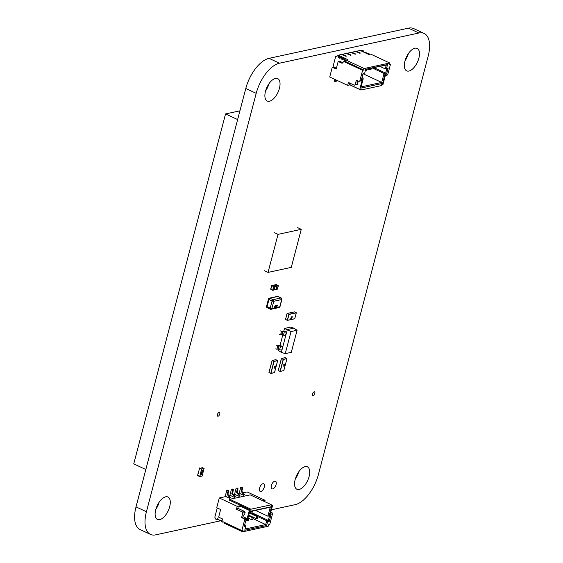 <?xml version="1.0" encoding="UTF-8"?>
<svg xmlns="http://www.w3.org/2000/svg" width="563" height="563" viewBox="0 0 563 563"><rect width="100%" height="100%" fill="white"/><g stroke="black" fill="none" stroke-linecap="round" stroke-linejoin="round"><path stroke-width="0.84" d="M271.408 509.796L295.16 504.659A28.889 14.138 115 0 0 318.412 474.51L428.176 56.11A28.889 14.138 115 0 0 424.129 33.449A28.889 14.138 115 0 0 418.893 33.006L279.445 63.204A28.889 14.138 115 0 0 256.193 93.345L146.429 511.746A28.889 14.138 115 0 0 150.476 534.407A28.889 14.138 115 0 0 155.712 534.85L221.386 520.627M424.129 33.449L413.721 28.593A28.889 14.138 115 0 0 408.485 28.15L269.037 58.341A28.889 14.138 115 0 0 245.785 88.49L136.021 506.89A28.889 14.138 115 0 0 140.067 529.551L150.476 534.407M262.935 483.737A4.194 2.055 -65 0 1 263.695 483.8A4.194 2.055 -65 0 1 263.78 488.466A4.194 2.055 -65 0 1 260.148 491.4A4.194 2.055 -65 0 1 259.775 487.417A4.194 2.055 -65 0 1 262.935 483.737M165.691 496.812A12.386 6.059 -65 0 1 167.929 497.002A12.386 6.059 -65 0 1 168.189 510.789A12.386 6.059 -65 0 1 157.457 519.445A12.386 6.059 -65 0 1 156.366 507.692A12.386 6.059 -65 0 1 165.691 496.812M159.16 502.21A12.386 6.059 -65 0 1 155.817 509.381M274.744 481.182A4.194 2.055 -65 0 1 275.504 481.245A4.194 2.055 -65 0 1 275.589 485.911A4.194 2.055 -65 0 1 271.957 488.846A4.194 2.055 -65 0 1 271.584 484.863A4.194 2.055 -65 0 1 274.744 481.182M305.132 466.621A12.386 6.059 -65 0 1 307.377 466.811A12.386 6.059 -65 0 1 307.63 480.591A12.386 6.059 -65 0 1 296.905 489.254A12.386 6.059 -65 0 1 295.807 477.494A12.386 6.059 -65 0 1 305.132 466.621M298.608 472.019A12.386 6.059 -65 0 1 295.265 479.183M219.091 412.419A2.062 1.013 -65 0 1 219.464 412.447A2.062 1.013 -65 0 1 219.507 414.741A2.062 1.013 -65 0 1 217.719 416.191A2.062 1.013 -65 0 1 217.536 414.227A2.062 1.013 -65 0 1 219.091 412.419M275.455 78.412A12.386 6.059 -65 0 1 277.693 78.602A12.386 6.059 -65 0 1 277.953 92.388A12.386 6.059 -65 0 1 267.221 101.044A12.386 6.059 -65 0 1 266.13 89.292A12.386 6.059 -65 0 1 275.455 78.412M268.924 83.817A12.386 6.059 -65 0 1 265.581 90.981M314.147 391.834A2.062 1.013 -65 0 1 314.527 391.862A2.062 1.013 -65 0 1 314.569 394.163A2.062 1.013 -65 0 1 312.782 395.606A2.062 1.013 -65 0 1 312.599 393.643A2.062 1.013 -65 0 1 314.147 391.834M414.903 48.221A12.386 6.059 -65 0 1 417.141 48.411A12.386 6.059 -65 0 1 417.401 62.197A12.386 6.059 -65 0 1 406.669 70.854A12.386 6.059 -65 0 1 405.571 59.094A12.386 6.059 -65 0 1 414.903 48.221M408.372 53.619A12.386 6.059 -65 0 1 405.029 60.79M199.006 469.824L199.598 468.135L201.617 469.078L199.703 476.382L197.676 475.439L199.598 468.135L201.617 469.078L201.392 470.513L201.772 469.049L199.555 467.944M201.878 467.445L204.066 468.465L201.737 468.965M201.392 470.513L203.715 470.006L204.066 468.465M197.557 475.552L199.745 476.572L202.131 476.038L199.774 476.579M198.007 473.631L197.676 475.439L199.703 476.382L200.189 475.073L199.809 476.537M200.161 475.059L201.258 470.45L200.062 475.017L202.518 474.574L202.131 476.038M200.189 475.073L202.518 474.574M202.483 474.56L203.672 470.014M202.356 470.844L202.166 471.576L202.356 470.844L202.617 471.132L201.878 471.273M201.828 473.427L201.441 473.891M201.385 473.525L201.681 473.997M202.314 472.23L201.631 472.385L201.969 471.703L202.342 472.132L201.765 472.47M201.899 472.603L201.702 473.335L201.899 472.603L201.674 473.314L201.413 473.026M201.371 473.694L201.188 474.236M202.04 471.688L202.314 472.118M202.201 471.428L202.525 471.006M201.744 473.187L202.068 472.765M217.994 518.882L217.846 519.452L216.917 519.656L217.283 518.579L220.154 520.634L220.759 520.17M221.259 520.402L220.33 520.599M216.917 519.656L215.615 519.051L214.82 517.186L217.114 508.438L217.656 508.143M223.349 521.901L221.646 521.866L221.78 520.648L220.443 520.233M223.082 521.746L222.301 522.168M229.817 498.368L230.668 497.608L227.874 494.307L228.705 491.14A0.746 0.605 -102.2 0 0 228.296 490.183L228.17 490.12A0.746 0.605 -102.2 0 0 227.832 490.077L227.135 490.232A0.746 0.605 -102.2 0 0 226.706 490.683L225.249 496.235L229.817 498.368L229.971 497.755L230.668 497.608M229.971 497.755L227.178 494.462L227.874 494.307M227.178 494.462L228.008 491.288A0.746 0.605 -102.2 0 0 227.6 490.331L227.473 490.267A0.746 0.605 -102.2 0 0 227.135 490.232M234.461 497.361L235.32 496.601L232.526 493.301L233.356 490.134A0.746 0.605 -102.2 0 0 232.948 489.177L232.815 489.113A0.746 0.605 -102.2 0 0 232.477 489.071L231.78 489.226A0.746 0.605 -102.2 0 0 231.351 489.676L229.894 495.229L234.461 497.361L235.32 496.601M234.623 496.749L231.822 493.455L232.526 493.301M231.822 493.455L232.66 490.282A0.746 0.605 -102.2 0 0 232.252 489.324L232.118 489.261A0.746 0.605 -102.2 0 0 231.78 489.226M239.113 496.355L239.965 495.595L237.171 492.294L238.001 489.127A0.746 0.605 -102.2 0 0 237.593 488.17L237.466 488.107A0.746 0.605 -102.2 0 0 237.129 488.065L236.432 488.22A0.746 0.605 -102.2 0 0 236.003 488.67L234.546 494.223L239.113 496.355L239.268 495.743L239.965 495.595M239.268 495.743L236.474 492.449L237.171 492.294M236.474 492.449L237.304 489.275A0.746 0.605 -102.2 0 0 236.896 488.318L236.77 488.255A0.746 0.605 -102.2 0 0 236.432 488.22M243.758 495.349L244.616 494.588L241.816 491.288L242.653 488.121A0.746 0.605 -102.2 0 0 242.245 487.164L242.111 487.101A0.746 0.605 -102.2 0 0 241.773 487.058L241.077 487.206A0.746 0.605 -102.2 0 0 240.647 487.664L239.191 493.216L243.758 495.349L244.616 494.588M243.92 494.736L241.119 491.443L241.816 491.288M241.119 491.443L241.956 488.269A0.746 0.605 -102.2 0 0 241.548 487.312L241.414 487.248A0.746 0.605 -102.2 0 0 241.077 487.206M221.899 520.874L221.048 520.472M218.627 519.339L217.958 519.03M224.412 522.401L224.602 523.4L242.618 531.81L268.185 526.271L268.579 524.751L269.74 524.498L272.534 513.85L270.212 514.35L272.569 505.377L271.176 505.68L271.415 504.765L250.211 494.87L229.76 499.297L229.521 500.211L250.718 510.106L249.325 510.409L239.542 505.841L237.22 506.348L219.274 497.974L216.72 507.713L220.633 509.536L218.641 517.144L222.554 518.973L223.089 521.781L241.851 530.536L244.645 519.888L246.974 519.382L249.325 510.409M219.274 497.974L225.2 496.693L226.875 496.995M229.162 495.834L231.527 495.989M233.814 494.828L236.171 494.983M238.459 493.821L240.823 493.976M271.394 504.828L272.569 505.377M262.886 500.788L265.103 500.303L247.164 491.935L243.11 492.815M239.542 505.841L239.289 506.791L238.128 507.045L237.621 508.987L236.46 509.233L242.329 511.978L242.78 513.041L241.583 517.608L244.194 518.826L244.645 519.888M237.22 506.348L236.46 509.233M237.804 508.276L244.652 511.471L245.109 512.534L244.511 514.821L243.343 515.068L242.744 517.355L241.583 517.608M245.109 512.534L242.78 513.041M266.623 525.532L244.778 530.262L245.771 526.461L244.145 526.813L245.742 520.726L247.368 520.374L249.726 511.401L271.57 506.665L269.22 515.645L270.845 515.293L269.248 521.38L267.622 521.732L266.623 525.532L265.701 524.568L266.7 520.768L268.326 520.416L269.529 515.849L267.897 516.201L270.254 507.228L249.648 511.69M250.718 510.106L250.957 509.191L271.415 504.765M242.618 531.81L243.019 530.283L241.851 530.536M265.103 500.303L264.751 501.654M270.782 512.175L272.084 512.78L272.534 513.85M250.957 509.191L229.76 499.297M242.934 516.644L246.517 518.319L246.974 519.382M246.517 518.319L244.194 518.826M244.652 511.471L242.329 511.978M270.536 513.118L272.084 512.78M253.146 518.713L265.701 524.568L245.102 529.03M257.84 516.63L266.7 520.768L267.622 521.732M250.845 511.429L250.451 512.935M255.503 510.416L267.897 516.201L269.22 515.645M250.753 513.076L252.02 512.802L252.47 511.077M252.02 512.802L268.326 520.416L269.248 521.38M244.68 524.779L245.785 525.293L245.771 526.461M244.469 525.582L245.785 525.293M247.368 520.374L245.665 521.014M270.254 507.228L271.57 506.665M270.845 515.293L269.529 515.849M257.2 518.692L258.009 516.89L257.2 518.692L256.306 518.706L256.904 516.419L257.601 516.271L249.444 512.464M257.65 516.968L249.332 512.893M256.306 518.706L248.733 515.173M257.601 516.271L258.009 516.89M252.548 519.698L253.364 517.897L252.548 519.698L251.654 519.712L252.252 517.425L252.949 517.277L248.705 515.293M253.005 517.974L248.593 515.722M251.654 519.712L247.994 518.002M252.949 517.277L253.364 517.897M247.896 518.375L248.304 518.284L247.959 518.122M247.009 520.719L248.262 520.627L248.712 518.903L247.903 520.705M248.353 518.98L247.833 518.6M248.304 518.284L248.712 518.903M343.873 61.529L344.289 59.952L343.873 61.529L344.289 59.952L343.838 58.89L343.184 58.58L342.726 59.65L341.488 58.855L342.487 58.369L342.529 58.918L342.374 58.102L340.875 57.405L342.374 58.102L340.875 57.405L339.946 57.602L340.699 57.44M344.809 61.332L345.218 59.748L344.289 59.952L345.218 59.748L344.809 61.332L345.218 59.748L344.289 59.952L343.184 58.58L342.726 59.65L341.6 59.122L341.445 58.306L339.946 57.602L340.875 57.405M344.289 59.952L343.184 58.58L342.726 59.65L341.488 58.855L342.487 58.369L341.558 58.573L339.946 57.602L339.447 58.116L338.321 57.595L339.137 57.123L339.383 56.173L338.454 56.377L338.208 57.327L338.454 56.377L337.153 55.765L338.454 56.377L339.383 56.173L338.454 56.377L338.321 57.595L339.538 58.13L339.855 57.595L341.445 58.306L342.374 58.102L342.417 58.658L341.488 58.855L342.417 58.658L343.036 59.157L342.1 58.721L343.036 59.157L341.6 59.122L343.036 59.157L342.1 58.721M338.82 57.194L339.778 57.637L339.137 57.123L339.778 57.637L338.82 57.194L339.778 57.637L338.321 57.595L339.25 57.391L339.383 56.173L338.082 55.568L335.661 56.567L333.366 65.315L335.661 56.567L338.082 55.568L339.383 56.173L338.082 55.568L335.661 56.567L333.366 65.315L334.155 67.18L336.414 68.229L334.155 67.18L333.366 65.315L334.155 67.18L336.414 68.229M343.838 58.89L344.767 58.686L343.838 58.89L344.767 58.686L345.218 59.748L344.767 58.686L343.184 58.58M364.873 52.204L366.548 52.866L365.704 53.056L366.548 52.866L364.873 52.204L366.548 52.866L366.126 53.253L366.576 53.464L366.548 52.866L366.52 53.436M363.557 50.937L362.248 50.332L361.319 50.529L362.628 51.142L362.516 51.564L363.557 50.937L363.304 51.887L363.557 50.937L362.248 50.332L363.557 50.937L362.628 51.142L363.557 50.937L363.297 51.93M362.516 51.564L362.628 51.142L361.319 50.529L360.848 50.79M369.328 54.745L368.941 53.45L367.358 53.351L367.245 53.774M369.011 54.597L369.391 54.52L368.941 53.45L368.012 53.654L368.258 54.245L367.358 53.351L368.941 53.45L367.358 53.351M352.579 52.092L352.86 52.697L352.164 52.852L352.86 52.697L352.579 52.092L355.14 51.536L360.447 53.063L359.75 53.211L360.447 53.063L359.75 53.211L356.815 51.845L359.75 53.211L356.815 51.845L357.512 51.69L355.14 51.536L352.579 52.092L352.86 52.697L355.802 54.069L352.86 52.697L355.802 54.069L355.105 54.217L352.164 52.852L355.105 54.217L355.802 54.069L352.86 52.697L355.802 54.069L352.86 52.697L350.489 52.542L347.934 53.098L348.216 53.703L351.15 55.075L348.216 53.703L351.15 55.075L350.453 55.223L347.519 53.858L350.453 55.223L351.15 55.075L348.216 53.703L351.15 55.075L348.216 53.703L345.844 53.548L343.282 54.104L343.564 54.71L346.505 56.082L343.564 54.71L346.505 56.082L345.809 56.23L342.867 54.864L345.809 56.23L346.505 56.082L343.564 54.71L346.505 56.082L343.564 54.71L341.192 54.555L338.286 55.188L347.997 59.72L346.139 60.121L364.155 68.524L389.723 62.993L371.707 54.583L389.723 62.993L371.707 54.583L369.849 54.984L360.137 50.452L369.849 54.984L371.707 54.583L369.849 54.984L360.137 50.452L357.231 51.085L357.512 51.69L360.447 53.063L357.512 51.69L360.447 53.063L357.512 51.69L360.447 53.063L357.512 51.69L356.815 51.845L359.75 53.211L360.447 53.063L355.14 51.536L352.579 52.092L352.396 52.802M336.526 80.164L336.238 81.262L336.526 80.164L336.238 81.262L335.541 81.41L335.935 79.89L335.541 81.41A0.746 0.605 77.8 0 1 334.774 81.825L334.64 81.762A0.746 0.605 77.8 0 1 334.232 80.805L334.633 79.277M335.935 79.89L335.541 81.41L336.238 81.262A0.746 0.605 77.8 0 1 335.471 81.67A0.746 0.605 77.8 0 0 336.238 81.262A0.746 0.605 77.8 0 1 335.808 81.712L335.112 81.86M357.231 51.085L357.512 51.69L357.231 51.085L360.137 50.452L357.231 51.085L357.048 51.796M347.934 53.098L348.216 53.703L347.519 53.858L348.216 53.703L347.934 53.098L350.489 52.542L355.802 54.069L350.489 52.542L347.934 53.098L347.751 53.809M343.282 54.104L343.564 54.71L342.867 54.864L343.564 54.71L343.282 54.104L345.844 53.548L351.15 55.075L345.844 53.548L343.282 54.104L343.099 54.815M389.723 62.993L389.322 64.513L389.723 62.993L364.155 68.524L363.754 70.044L344.992 61.29L346.139 60.121L364.155 68.524L389.723 62.993L389.322 64.513L390.483 64.259L387.689 74.907L385.366 75.414L383.009 84.394L381.615 84.689L381.376 85.604L381.615 84.689L383.009 84.394L385.366 75.414L387.689 74.907L390.483 64.259L389.505 63.802L390.483 64.259L387.689 74.907L385.366 75.414L383.009 84.394L381.615 84.689L381.376 85.604L360.925 90.031L349.876 84.879M360.925 90.031L381.376 85.604L360.925 90.031L361.165 89.123L359.771 89.426L349.982 84.858L347.66 85.358L329.721 76.99L332.276 67.25L336.188 69.08L338.187 61.473L342.1 63.295L343.824 61.543L362.593 70.298L359.799 80.952L362.122 80.446L359.771 89.426L361.165 89.123L360.925 90.031L361.165 89.123L359.771 89.426L349.982 84.858L350.235 83.908L349.257 83.451L350.235 83.908L349.074 84.154L350.235 83.908L349.982 84.858L347.66 85.358L348.42 82.465L354.289 85.21L355.14 84.753L356.337 80.185L358.948 81.403L359.799 80.952L362.593 70.298L359.799 80.952L362.122 80.446L359.771 89.426L349.982 84.858L347.66 85.358L329.721 76.99L332.276 67.25L336.188 69.08L338.187 61.473L342.1 63.295L343.824 61.543L344.992 61.29L343.824 61.543L362.593 70.298L343.824 61.543L342.1 63.295L338.187 61.473L339.58 61.17L338.187 61.473L339.58 61.17L342.74 62.641M361.087 86.899L381.693 82.437L363.015 73.718L364.718 73.07L363.015 73.711L381.693 82.437L384.05 73.457L384.965 74.422L382.615 83.401L360.763 88.131L363.121 79.151L361.495 79.51L363.093 73.422L364.718 73.07L363.015 73.711L381.693 82.437L361.087 86.899L381.693 82.437L382.615 83.401L360.763 88.131L363.121 79.151L361.495 79.51L363.093 73.422L364.718 73.07L365.718 69.263L387.562 64.534L386.563 68.341L388.189 67.982L386.598 74.07L384.965 74.422L382.615 83.401L360.763 88.131L363.121 79.151L361.495 79.51L363.093 73.422L364.718 73.07L365.718 69.263L387.562 64.534L365.64 69.552M337.976 55.589L341.192 54.555L346.505 56.082L341.192 54.555L337.976 55.589L338.286 55.188L347.997 59.72L346.139 60.121L364.155 68.524L363.754 70.044L362.593 70.298M334.028 66.87L332.276 67.25L334.028 66.87L332.276 67.25L329.721 76.99L347.66 85.358L348.42 82.465L354.289 85.21L357.463 84.246L355.14 84.753L356.337 80.185L358.948 81.403L362.122 80.446L359.771 89.426M357.09 81.508L358.068 81.966L357.463 84.246L358.068 81.966L356.9 82.219L358.068 81.966L357.09 81.508L358.068 81.966L357.463 84.246L355.14 84.753L356.337 80.185L358.948 81.403L362.122 80.446L359.799 80.952M385.289 75.702L387.689 74.907M345.816 60.452L345.119 60.128M349.398 82.923L349.074 84.154L349.398 82.923L349.074 84.154L350.235 83.908L349.982 84.858M357.315 80.643L356.9 82.219L357.315 80.643L356.9 82.219L358.068 81.966M362.03 77.476L363.135 77.99L361.819 78.271L363.135 77.99L363.121 79.151L363.135 77.99L362.03 77.476L363.135 77.99L363.121 79.151M372.495 68.067L384.05 73.457L372.495 68.067L384.05 73.457L385.676 73.106L386.872 68.545L385.247 68.897L386.246 65.09L385.247 68.897L388.189 67.982L386.598 74.07L384.965 74.422L382.615 83.401L381.693 82.437L384.05 73.457L385.676 73.106L386.598 74.07L384.965 74.422L384.05 73.457L384.965 74.422M379.997 66.441L385.247 68.897L388.189 67.982L386.598 74.07L385.676 73.106L386.872 68.545L388.189 67.982L385.247 68.897L386.246 65.09L387.562 64.534L386.563 68.341L385.247 68.897L379.997 66.441L385.247 68.897L388.189 67.982M375.662 68.433L385.676 73.106L375.662 68.433L385.676 73.106L386.598 74.07M372.664 68.032L374.332 68.813L372.664 68.032L374.332 68.813L374.648 67.602L374.332 68.813L375.584 68.721L375.95 67.321M375.591 67.398L375.225 68.799L375.584 68.721L375.225 68.799L375.591 67.398L375.225 68.799L374.332 68.813L375.225 68.799M365.31 70.818L365.929 70.811L365.31 70.818L365.929 70.811L366.295 69.411L365.929 70.811L366.288 70.734L366.654 69.333M368.012 69.038L369.68 69.819L368.012 69.038L369.68 69.819L369.997 68.609L369.68 69.819L370.933 69.728L371.306 68.327M370.947 68.404L370.574 69.805L370.933 69.728L370.574 69.805L370.947 68.404L370.574 69.805L369.68 69.819L370.574 69.805M237.628 119.567L225.552 113.93L133.748 463.863L145.824 469.5M225.552 113.93L239.922 110.82M285.244 353.641L291.303 352.332L297.095 330.242L293.83 328.152L287.32 329.566L281.331 352.382L285.244 353.641L291.036 331.558L284.491 328.454L283.794 331.093M297.095 330.242L291.036 331.558M279.002 349.37L278.657 350.679L281.331 352.382M279.839 345.478L282.879 346.491L281.718 349.968A1.654 0.5 -165.3 0 1 279.649 349.637L277.855 349.025L276.813 349.25L277.714 345.823L276.736 345.365M285.772 335.457L285.511 335.513A1.654 0.5 -165.3 0 1 283.442 335.182L284.343 331.755A1.654 0.5 14.7 0 0 286.405 332.093L283.632 331.023M282.795 334.915L280.008 345.548M284.491 328.454L290.628 327.124L293.83 328.152M283.442 335.182L281.648 334.57L282.542 331.15L281.507 331.368L280.606 334.795L279.628 334.338M281.507 331.368L280.529 330.917M281.648 334.57L280.606 334.795M284.343 331.755L283.062 331.227L282.162 334.654M282.542 331.15L283.062 331.227M279.649 349.637L280.55 346.21L279.269 345.682L278.368 349.109M277.855 349.025L278.748 345.598L277.714 345.823M276.813 349.25L275.835 348.793M278.748 345.598L279.269 345.682M280.55 346.21A1.654 0.5 14.7 0 0 282.619 346.548M291.296 316.8L290.797 318.785L291.296 316.8M290.789 318.778L290.733 318.32L290.789 318.778M291.205 318.679L291.852 316.863M291.641 318.581L292.063 317.616M291.676 318.581L291.74 318.081M291.817 317.905L292.204 316.603M291.859 317.912L291.838 317.314L291.859 317.912M292.169 317.25L291.93 317.68M291.627 317.666L291.725 316.934M291.282 318.461L291.613 317.666M290.797 318.785L291.36 317.314M274.406 368.188L274.526 367.533L274.441 368.061L275.328 367.66L274.406 368.188L274.54 367.54M274.244 367.899L274.85 367.716M274.477 366.928L275.511 366.921L274.828 367.386L274.477 366.928L275.525 366.928M274.828 367.386L274.491 366.935M275.335 366.541L275.56 366.112L274.505 366.457L275.293 366.302M274.835 366.675L274.491 366.45L275.645 365.985M275.567 366.119L275.216 366.105M274.976 366.147L274.864 366.548L274.962 366.14M274.969 366.858L274.448 367.16L274.969 366.858M274.448 367.16L275.328 366.83M274.434 367.153L274.85 367.252M274.962 367.892L275.328 367.66M283.703 366.175L283.822 365.521L283.724 366.041L284.625 365.647L283.703 366.175L283.836 365.528M284.125 365.373L283.78 364.923L284.822 364.915L284.125 365.373L283.773 364.915L284.822 364.915M284.632 364.528L284.857 364.099L283.801 364.444L284.589 364.289M284.132 364.662L283.787 364.437L284.934 363.972M284.273 364.134L284.16 364.535L284.259 364.127M284.266 364.845L283.745 365.148L284.266 364.845M283.745 365.148L284.625 364.817M283.731 365.141L284.146 365.239M283.724 366.041L284.625 365.647M275.286 305.681L275.511 306.145L275.286 305.681L274.92 305.983L275.286 305.681M275.525 306.152L275.3 305.681L275.525 306.152L274.878 306.42L275.406 306.561L275.018 307.588L274.441 307.701L275.131 306.87M274.899 307.018L274.92 305.983L274.899 307.018M275.56 307.454L276.194 305.484L276.327 306.392L275.687 307.468M275.673 307.461L275.553 306.553L276.426 305.618M276.609 307.264L276.574 305.962L277.116 305.28L277.341 305.8L276.609 307.264L276.574 305.962L277.123 305.287L277.348 305.808L277.116 305.28L277.348 305.808M276.651 307.039L276.806 306.49M276.679 306.42L276.588 305.962L276.651 306.406M277.186 305.836L276.743 305.934M276.18 306.427L276.151 305.716L275.715 306.525L275.94 307.074L276.208 305.716M275.736 307.236L276.166 306.42M274.906 307.018L274.723 306.462L275.152 306.842L274.505 307.454M274.244 289.769L276.074 289.375L276.947 286.025L275.075 286.468L273.104 285.202L271.971 285.448L273.766 286.286L275.011 286.145M273.836 290.072L275.075 286.504L273.942 286.708L273.048 290.135L274.216 289.882L275.026 286.166M275.018 286.095L276.813 285.708L275.054 284.885L273.287 285.272M274.85 284.934L277.179 286.011L276.292 289.396L275.096 289.671M276.968 285.568L277.172 286.046M277.073 289.368L278.312 285.765L278.129 285.335L276.876 285.751M277.432 289.115L278.354 285.737L276.961 285.955M301.261 229.338L278.023 234.37L268.044 272.408L291.282 267.376L301.261 229.338L297.672 227.67M268.044 272.408L264.455 270.733M278.023 234.37L274.434 232.702M341.558 58.573L342.487 58.369M339.383 56.173L339.137 57.123L338.208 57.327L339.447 58.116L339.946 57.602M338.454 56.377L337.153 55.765M345.218 59.748L344.767 58.686M365.049 52.169L364.198 52.352M362.248 50.332L361.319 50.529L362.248 50.332M368.941 53.45L368.286 53.147L369.391 54.52M362.628 51.142L361.319 50.529M368.258 54.245L368.012 53.654M335.541 81.41A0.746 0.605 77.8 0 1 334.774 81.825L334.64 81.762A0.746 0.605 77.8 0 1 334.232 80.805A0.746 0.605 77.8 0 0 334.64 81.762L334.774 81.825A0.746 0.605 77.8 0 0 335.541 81.41L336.238 81.262M390.483 64.259L389.322 64.513L390.483 64.259L389.505 63.802M347.66 85.358L348.42 82.465L354.289 85.21L357.463 84.246L355.14 84.753M364.155 68.524L363.754 70.044L344.992 61.29L346.139 60.121L347.997 59.72L338.286 55.188M332.276 67.25L336.188 69.08L338.187 61.473M357.463 84.246L354.289 85.21M362.122 80.446L358.948 81.403M363.754 70.044L344.992 61.29L343.824 61.543M344.992 61.29L346.139 60.121M349.257 83.451L350.235 83.908M361.819 78.271L363.135 77.99M386.872 68.545L385.676 73.106L384.05 73.457L381.693 82.437L382.615 83.401M364.718 73.07L365.718 69.263L386.246 65.09M387.562 64.534L386.563 68.341M374.332 68.813L374.648 67.602M365.929 70.811L366.295 69.411M369.68 69.819L369.997 68.609M418.893 33.006L408.485 28.15M279.445 63.204L269.037 58.341M256.193 93.345L245.785 88.49M146.429 511.746L136.021 506.89M201.772 469.049L204.095 468.543M199.795 476.565L202.068 476.073M220.372 520.522L221.153 520.353M228.008 491.288L228.705 491.14M227.6 490.331L228.296 490.183M227.473 490.267L228.17 490.12M232.66 490.282L233.356 490.134M232.252 489.324L232.948 489.177M232.118 489.261L232.815 489.113M237.304 489.275L238.001 489.127M236.896 488.318L237.593 488.17M236.77 488.255L237.466 488.107M241.956 488.269L242.653 488.121M241.548 487.312L242.245 487.164M241.414 487.248L242.111 487.101M341.488 58.855L342.417 58.658M341.445 58.306L342.374 58.102M338.321 57.595L339.25 57.391M338.208 57.327L339.137 57.123M341.6 59.122L342.529 58.918M366.661 53.133L366.126 53.253M366.548 52.866L365.704 53.056M286.405 332.093L285.511 335.513M294.512 313.253L289.002 314.45L287.468 320.305L294.766 318.728L296.3 312.866L294.512 313.253M294.442 313.098L296.229 312.711L294.47 311.888L287.172 313.464L288.932 314.288L294.442 313.098M296.279 312.746L294.512 311.902M288.932 314.288L287.074 313.598L285.54 319.453L287.299 320.277L288.932 314.288M294.365 311.909L287.116 313.457L285.49 319.404L287.039 313.57M294.773 318.686L292.95 319.158M289.129 319.988L287.44 320.354M287.299 320.354L285.49 319.404L287.397 320.382L294.695 318.799L296.307 312.824M292.844 319.179L289.234 319.967M273.301 364.367L270.937 373.382L274.512 372.6L275.286 369.673L277.65 360.658L274.068 361.432L273.301 364.367M273.132 364.331L273.899 361.404L272.14 360.58L269.008 372.523L270.768 373.346L273.132 364.331M273.899 361.404L277.58 360.503L275.821 359.68L272.239 360.454L273.899 361.404M270.782 373.445L268.959 372.481L270.866 373.452L274.441 372.678L270.909 373.424M275.715 359.701L272.182 360.447L271.324 363.466L272.105 360.559M269.001 372.586L269.733 369.574M274.526 372.565L277.65 360.616M269.747 369.539L271.331 363.487M275.856 359.694L277.622 360.538M282.598 362.354L280.233 371.369L283.808 370.588L286.947 358.645L283.365 359.419L282.598 362.354M282.429 362.319L283.196 359.391L281.437 358.568L278.305 370.51L280.064 371.334L282.429 362.319M283.196 359.391L286.877 358.49L285.117 357.667L281.535 358.441L283.196 359.391M286.947 358.603L283.829 370.574L280.163 371.439L278.319 370.609L279.03 367.562M280.641 361.439L281.394 358.547M280.627 361.474L279.044 367.526L281.387 358.525L285.012 357.688M279.023 367.54L278.256 370.468L280.064 371.418M283.829 370.574L280.205 371.411M285.152 357.681L286.919 358.525M281.894 299.425L280.001 306.652A1.239 0.373 -165.3 0 1 279.783 306.793L281.676 299.565A1.239 0.373 -165.3 0 0 281.894 299.425A1.239 1.239 0 0 0 281.219 297.989A1.239 0.605 115 0 0 281 297.968L277.869 296.504A1.239 0.605 -65 0 1 278.087 296.525A1.239 1.239 0 0 0 277.306 296.434A1.239 1.013 77.8 0 1 277.869 296.504L269.966 298.214L273.097 299.678L281 297.968A1.239 1.013 77.8 0 1 281.676 299.565L273.773 301.275L271.88 308.503L279.783 306.793A1.239 1.013 77.8 0 1 279.065 307.546L271.162 309.256A1.239 1.013 77.8 0 1 270.599 309.186A1.239 0.605 115 0 1 270.374 309.171L267.242 307.708A1.239 0.605 -65 0 1 267.073 306.736L270.205 308.2L272.098 300.973L268.966 299.509L267.073 306.736A1.239 0.373 -165.3 0 1 266.573 306.272A1.239 1.239 0 0 0 267.242 307.708A1.239 0.605 -65 0 0 267.467 307.729M271.88 308.503A1.239 1.013 77.8 0 1 271.162 309.256A1.239 1.239 0 0 1 270.374 309.171A1.239 0.605 115 0 1 270.205 308.2A1.239 0.373 -165.3 0 0 271.88 308.503M268.685 298.904A1.239 1.013 77.8 0 1 269.966 298.214A1.239 0.605 -65 0 0 268.966 299.509A1.239 0.373 -165.3 0 1 268.467 299.044L266.573 306.272M273.097 299.678A1.239 1.013 77.8 0 1 273.773 301.275A1.239 0.373 -165.3 0 1 272.098 300.973A1.239 0.605 115 0 1 273.097 299.678M281.219 297.989L278.087 296.525A1.239 0.605 -65 0 1 278.249 296.687M274.885 289.713L272.858 290.332L270.866 289.473L272.71 290.072L273.611 286.651L271.767 285.708L270.831 289.283M271.605 285.701L270.683 289.079L271.767 285.708M272.626 290.283L270.789 289.171M271.683 285.751L272.956 285.181L274.864 286.025M275.11 286.476L274.216 289.882M278.326 285.68L276.334 284.498L275.201 284.744M278.221 285.399L276.06 284.561M275.807 289.551L276.285 289.431M274.821 284.92L276.412 284.533M220.253 520.648L221.182 520.444M339.855 57.595L340.784 57.391M364.951 52.155L364.155 52.331M271.324 363.466L268.959 372.481M277.306 296.434L269.403 298.151A1.239 1.239 0 0 0 268.467 299.044M279.065 307.546A1.239 1.239 0 0 0 280.001 306.652M274.209 289.896L275.926 289.523M273.231 285.244L274.941 284.871"/></g></svg>
